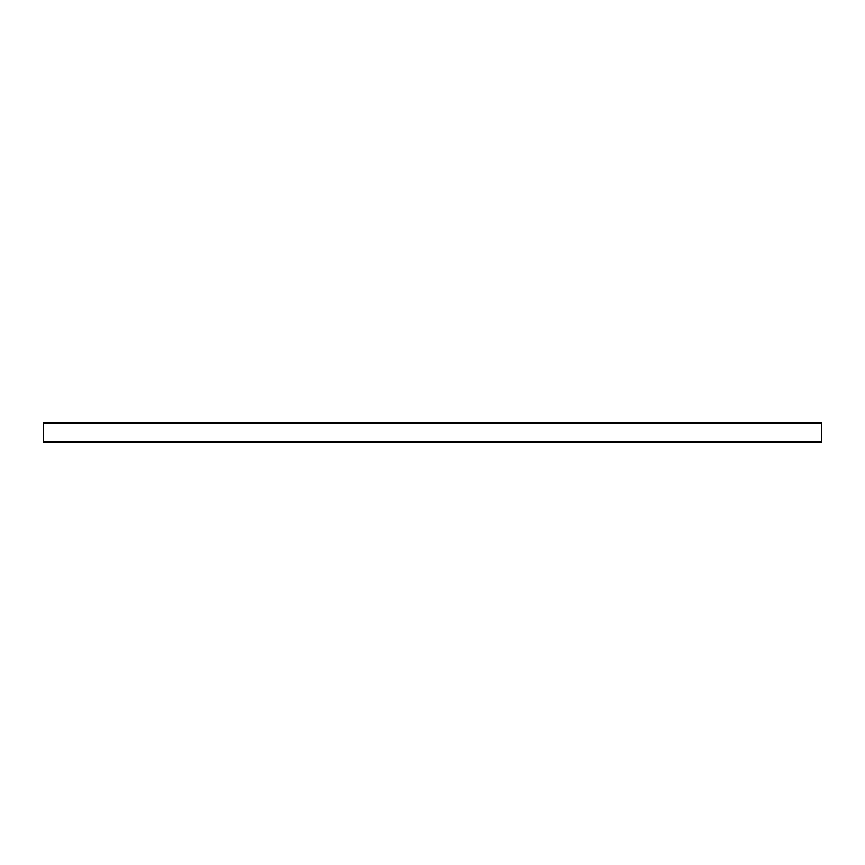 <?xml version="1.0" encoding="UTF-8"?>
<svg xmlns="http://www.w3.org/2000/svg" width="865" height="865" viewBox="0 0 865 865"><rect width="100%" height="100%" fill="white"/><g stroke="black" fill="none" stroke-linecap="round" stroke-linejoin="round"><path stroke-width="1.3" d="M821.75 441.961L43.25 441.961L43.25 423.039L821.75 423.039L821.75 441.961"/></g></svg>
